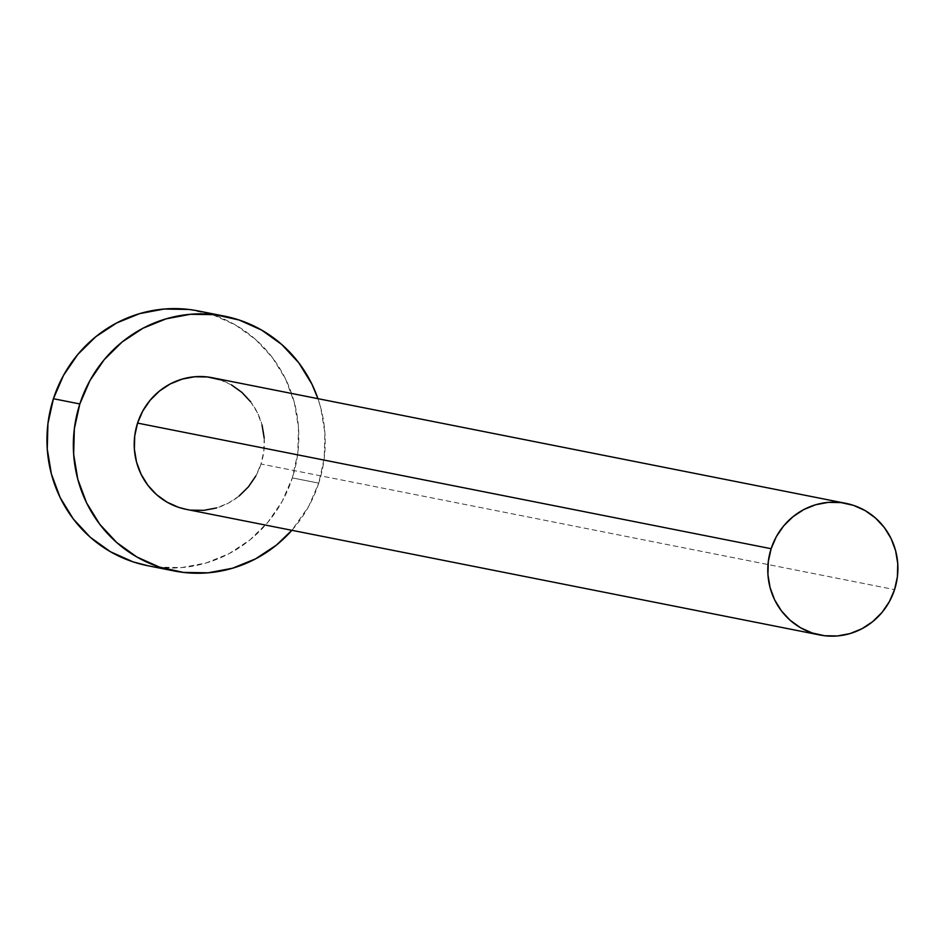 <?xml version="1.0" encoding="UTF-8"?>
<svg xmlns="http://www.w3.org/2000/svg" width="945" height="945" viewBox="0 0 945 945"><rect width="100%" height="100%" fill="white"/><g stroke="black" fill="none" stroke-linecap="round" stroke-linejoin="round"><path stroke-width="0.71" stroke-dasharray="4.72 3.54" d="M264.187 438.019L263.832 451.155L260.997 464.007L894.561 589.621L260.997 464.007A67.095 64.992 101.2 0 0 212.33 377.728M147.621 565.689A129.867 125.779 101.2 0 0 292.324 477.898L318.725 483.131L324.218 458.278L324.903 432.857L320.757 407.838L317.957 398.684A129.867 125.779 -78.8 0 1 318.725 483.131L292.324 477.898A129.867 125.779 101.2 0 0 198.131 310.929M318.725 483.131A129.867 125.779 -78.8 0 1 291.863 530.31L308.649 506.473L318.725 483.131M186.224 509.355A67.095 64.992 101.2 0 0 260.997 464.007L255.788 476.056M239.144 496.007L228.336 503.142L216.429 507.973M191.103 510.135L186.508 509.414M219.89 379.725L231.537 384.946M250.697 401.849L257.489 412.882L262.037 425.096M148.176 565.807L157.047 567.177L181.735 567.579L206.069 563.007L229.127 553.652L250.035 539.855L267.967 522.16L282.248 501.24L292.324 477.898L297.817 453.045L298.502 427.624L294.356 402.605L285.555 378.969L272.408 357.6L255.445 339.349L235.305 324.891L212.767 314.791L188.705 309.44"/><path stroke-width="1.42" d="M845.893 503.354L212.33 377.728A67.095 64.992 101.2 0 0 137.557 423.088L771.132 548.714A67.095 64.992 -78.8 0 1 845.893 503.354A67.095 64.992 -78.8 0 1 894.561 589.621A67.095 64.992 -78.8 0 1 819.799 634.981A67.095 64.992 -78.8 0 1 771.132 548.714L137.557 423.088L142.766 411.04L150.149 400.231L159.41 391.088L170.206 383.954L182.125 379.122L194.705 376.76L207.451 376.96L219.89 379.725M224.532 316.162L198.131 310.929A129.867 125.779 101.2 0 0 53.428 398.719L79.829 403.952A129.867 125.779 -78.8 0 1 224.532 316.162A129.867 125.779 -78.8 0 1 317.957 398.684L311.944 384.202L298.809 362.833L281.846 344.582L261.706 330.124L239.168 320.024L215.106 314.673L190.417 314.283L166.084 318.855L143.026 328.21L122.118 342.007L104.186 359.702L89.905 380.622L79.829 403.952L53.428 398.719A129.867 125.779 101.2 0 0 147.621 565.689L174.022 570.934A129.867 125.779 -78.8 0 1 79.829 403.952L74.336 428.817L73.651 454.238L77.785 479.257L86.597 502.894L99.745 524.251L116.707 542.513L136.836 556.971L159.374 567.071L183.448 572.422L208.124 572.812L232.47 568.24L255.528 558.885L276.436 545.088L291.863 530.31A129.867 125.779 -78.8 0 1 174.022 570.934M255.788 476.056L248.405 486.864L239.144 496.007M216.429 507.973L203.848 510.335L191.103 510.135M186.508 509.414L178.664 507.37L167.017 502.149L156.61 494.684L147.845 485.246L141.065 474.213L136.505 461.999L134.367 449.076L134.722 435.94L137.557 423.088A67.095 64.992 101.2 0 0 186.224 509.355L819.799 634.981M231.537 384.946L241.932 392.411L250.697 401.849M262.037 425.096L264.187 438.019M188.705 309.44L164.028 309.05L139.683 313.61L116.625 322.977L95.717 336.774L77.785 354.469L63.504 375.389L53.428 398.719L47.935 423.584L47.25 449.005L51.396 474.024L60.196 497.661L73.344 519.018L90.307 537.28L110.447 551.738L132.985 561.838L148.176 565.807M771.132 548.714L768.297 561.554L767.931 574.69L770.08 587.613L774.628 599.827L781.42 610.872L790.185 620.298L800.58 627.764L812.227 632.985L824.666 635.749L837.412 635.95L849.992 633.599L861.911 628.756L872.707 621.633L881.968 612.49L889.351 601.681L894.561 589.621L897.396 576.781L897.75 563.645L895.612 550.722L891.064 538.508L884.272 527.464L875.507 518.037L865.1 510.56L853.453 505.351L841.015 502.586L828.269 502.374L815.689 504.736L803.782 509.579L792.985 516.702L783.712 525.845L776.329 536.654L771.132 548.714"/></g></svg>
